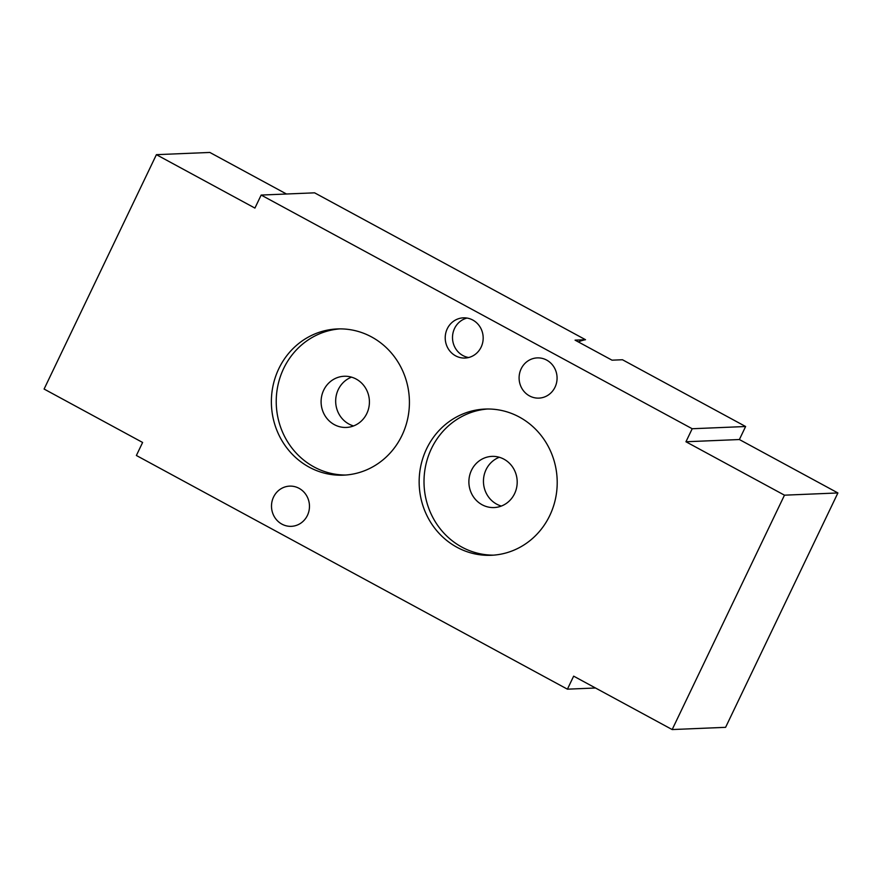 <?xml version="1.0" encoding="UTF-8"?>
<svg xmlns="http://www.w3.org/2000/svg" width="882" height="882" viewBox="0 0 882 882"><rect width="100%" height="100%" fill="white"/><g stroke="black" fill="none" stroke-linecap="round" stroke-linejoin="round"><path stroke-width="1.32" d="M468.662 357.519A20.121 18.985 87.6 0 1 462.907 355.545A20.121 18.985 87.6 0 1 452.631 335.215A20.121 18.985 87.6 0 1 467.019 318.06M455.619 355.843A20.121 18.985 -92.4 0 0 465.035 358.048A20.121 18.985 -92.4 0 0 482.752 342.282A20.121 18.985 -92.4 0 0 472.774 320.034A20.121 18.985 -92.4 0 0 463.359 317.84A20.121 18.985 -92.4 0 0 445.642 333.605A20.121 18.985 -92.4 0 0 455.619 355.843M493.655 555.142A73.173 69.017 87.6 0 1 461.837 547.083A73.173 69.017 87.6 0 1 425.311 467.46A73.173 69.017 87.6 0 1 487.559 409.005M456.986 547.281A73.173 69.017 -92.4 0 0 491.23 555.285A73.173 69.017 -92.4 0 0 555.66 497.944A73.173 69.017 -92.4 0 0 519.377 417.065A73.173 69.017 -92.4 0 0 485.122 409.061A73.173 69.017 -92.4 0 0 420.703 466.402A73.173 69.017 -92.4 0 0 456.986 547.281M345.876 475.023A73.173 69.017 87.6 0 1 314.058 466.964A73.173 69.017 87.6 0 1 277.532 387.341A73.173 69.017 87.6 0 1 339.779 328.887M309.207 467.162A73.173 69.017 -92.4 0 0 343.451 475.166A73.173 69.017 -92.4 0 0 407.87 417.825A73.173 69.017 -92.4 0 0 371.587 336.946A73.173 69.017 -92.4 0 0 337.343 328.942A73.173 69.017 -92.4 0 0 272.924 386.283A73.173 69.017 -92.4 0 0 309.207 467.162M273.552 497.051A20.121 18.985 -92.4 0 0 291.325 526.333A20.121 18.985 -92.4 0 0 307.421 515.408A20.121 18.985 -92.4 0 0 289.649 486.125A20.121 18.985 -92.4 0 0 273.552 497.051M521.152 368.819A20.121 18.985 -92.4 0 0 538.924 398.113A20.121 18.985 -92.4 0 0 555.021 387.187A20.121 18.985 -92.4 0 0 537.248 357.894A20.121 18.985 -92.4 0 0 521.152 368.819M501.34 506.059A25.611 24.156 87.6 0 1 496.687 504.151A25.611 24.156 87.6 0 1 483.49 479.731A25.611 24.156 87.6 0 1 499.3 457.273M482.112 504.758A25.611 24.156 -92.4 0 0 494.107 507.558A25.611 24.156 -92.4 0 0 516.654 487.492A25.611 24.156 -92.4 0 0 503.953 459.18A25.611 24.156 -92.4 0 0 491.969 456.38A25.611 24.156 -92.4 0 0 469.422 476.456A25.611 24.156 -92.4 0 0 482.112 504.758M353.561 425.94A25.611 24.156 87.6 0 1 348.908 424.033A25.611 24.156 87.6 0 1 335.711 399.612A25.611 24.156 87.6 0 1 351.521 377.154M334.333 424.639A25.611 24.156 -92.4 0 0 346.317 427.439A25.611 24.156 -92.4 0 0 368.874 407.374A25.611 24.156 -92.4 0 0 356.174 379.062A25.611 24.156 -92.4 0 0 344.189 376.261A25.611 24.156 -92.4 0 0 321.632 396.338A25.611 24.156 -92.4 0 0 334.333 424.639M254.92 208.086L261.16 195.065L692.194 428.74L685.953 441.761L784.473 495.177L672.172 729.557L573.653 676.152L567.413 689.173L136.379 455.487L142.619 442.466L44.1 389.05L156.401 154.67L254.92 208.086M692.194 428.74L745.621 426.513L622.46 359.746L612.02 360.176L575.075 340.154L585.516 339.713L314.587 192.827L261.16 195.065M156.401 154.67L209.828 152.443L286.496 194.007M595.504 687.993L567.413 689.173M672.172 729.557L725.599 727.33L837.9 492.95L784.473 495.177M685.953 441.761L739.381 439.534L837.9 492.95M739.381 439.534L745.621 426.513M578.316 341.907A36.592 34.508 87.6 0 1 585.516 339.713"/></g></svg>
